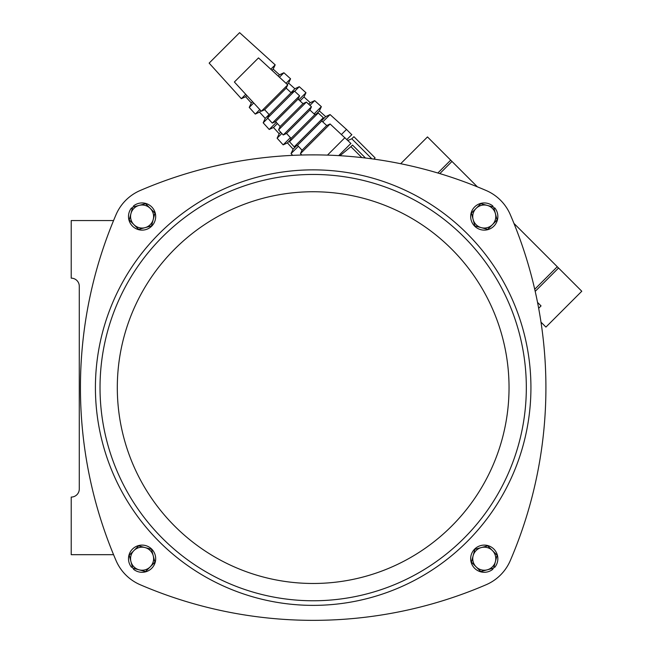 <?xml version="1.0" encoding="UTF-8"?>
<svg xmlns="http://www.w3.org/2000/svg" width="653" height="653" viewBox="0 0 653 653"><rect width="100%" height="100%" fill="white"/><g stroke="black" fill="none" stroke-linecap="round" stroke-linejoin="round"><path stroke-width="0.98" d="M526.326 387.613A213.147 213.147 0 0 1 206.601 572.208A213.147 213.147 0 0 1 206.601 203.018A213.147 213.147 0 0 1 526.326 387.613A213.147 213.147 -90 0 1 206.601 572.208A213.147 213.147 -90 0 1 206.601 203.018A213.147 213.147 -90 0 1 526.326 387.613M513.952 223.408L581.782 291.238L545.932 327.08L540.986 322.133M439.828 173.6L451.982 161.438L427.478 136.934L400.689 163.715M451.982 161.438L477.384 186.84M557.27 266.726L534.725 289.271M538.66 308.281L541.043 305.898L537.533 302.388M541.215 323.651L541.884 323.039M71.218 278.162A8.065 8.065 0 0 1 79.282 286.226A8.065 8.065 0 0 0 71.218 278.162L71.218 220.551L113.565 220.551M486.159 584.729A46.085 46.085 0 0 0 510.287 560.601A46.085 46.085 0 0 1 486.159 584.729A437.82 437.82 0 0 1 140.191 584.729A46.085 46.085 0 0 1 116.063 560.601A437.82 437.82 0 0 1 116.063 214.625A46.085 46.085 0 0 1 140.191 190.505A437.82 437.82 0 0 1 486.159 190.505A46.085 46.085 0 0 1 510.287 214.625A437.82 437.82 0 0 1 510.287 560.601M113.565 554.675L71.218 554.675L71.218 497.072A8.065 8.065 0 0 0 79.282 489.007L79.282 286.226M371.851 158.826L351.804 138.787L353.91 136.689C351.175 133.955 351.175 133.955 353.91 136.689C351.175 133.955 351.175 133.955 353.91 136.689L375.091 157.871L373.859 159.103M351.804 138.787L347.771 140.493M346.825 139.538L351.869 134.649M341.47 134.461L346.498 129.433L351.706 134.649M322.753 121.891L330.075 114.569L346.498 129.433M298.38 146.272L291.058 153.594L292.658 155.357M296.544 145.741L293.115 149.17L291.058 153.594M322.231 120.054L325.659 116.634L330.075 114.569M316.444 113.859L319.366 110.937L325.659 116.634M290.348 139.954L287.418 142.885L293.115 149.17M290.405 137.628L283.157 144.868L287.418 142.885M314.109 113.916L321.358 106.676L319.366 110.937M309.946 105.37L314.681 100.635L321.358 106.676M281.859 133.465L277.117 138.199L283.157 144.868M280.725 132.233L279.182 133.775L277.117 138.199M308.722 104.235L310.265 102.692L314.681 100.635M300.037 100.929L303.971 96.995L310.265 102.692M277.419 123.556L273.485 127.49L279.182 133.775M276.325 122.372L269.224 129.474L273.485 127.49M298.854 99.844L305.963 92.734L303.971 96.995M294.691 91.298L299.294 86.694L305.963 92.734M267.779 118.209L263.183 122.805L269.224 129.474M269.093 114.536L265.24 118.389L263.183 122.805M291.018 92.612L294.87 88.759L299.294 86.694M287.23 84.408L288.585 83.062L294.87 88.759M260.898 110.749L259.543 112.096L265.24 118.389M259.804 109.565L255.282 114.087L259.543 112.096M286.047 83.315L290.569 78.801L288.585 83.062M279.443 77.217L283.9 72.761L290.569 78.801M253.707 102.954L249.242 107.41L255.282 114.087M252.572 101.729L251.307 102.994L249.242 107.41M278.211 76.091L279.484 74.817L283.9 72.761M271.983 70.336L273.191 69.12L279.484 74.817M246.818 95.493L245.61 96.701L251.307 102.994M245.732 94.31L241.349 98.693L245.61 96.701M270.799 69.242L275.182 64.859L273.191 69.12M241.349 98.693L209.14 63.121L224.371 47.881L239.61 32.65L275.182 64.859M261.355 111.247L234.378 82.009L258.498 57.897L287.728 84.874L261.355 111.247L264.645 109.712L269.191 114.642L267.616 118.022L272.301 123.107L299.596 95.82L298.062 99.109L302.992 103.656L306.379 102.072L311.457 106.766L283.255 134.975L278.562 129.89L306.379 102.072M264.645 109.712L286.202 88.155L287.728 84.874M286.202 88.155L291.124 92.702L269.191 114.642M291.124 92.702L294.511 91.126L267.616 118.022M298.062 99.109L275.59 121.572L272.301 123.107M302.992 103.656L280.137 126.502L278.562 129.89M286.536 133.441L291.083 138.371L314.852 114.602L309.93 110.055L286.536 133.441L283.255 134.975M314.852 114.602L318.24 113.018L289.508 141.75L294.201 146.835L323.325 117.711L321.79 121.001L326.72 125.547L330.108 123.972L350.963 143.521M321.79 121.001L297.49 145.309L294.201 146.835M326.72 125.547L302.037 150.231L300.453 153.618L301.751 155.03M330.108 123.972L300.453 153.618M344.931 137.652L327.471 155.112M361.844 157.593L350.914 146.664L340.017 155.7M350.914 146.664L352.514 145.064C350.432 142.991 350.432 142.991 352.514 145.064C350.432 142.991 350.432 142.991 352.514 145.064L365.46 158.01M338.695 155.626L350.8 143.521M494.084 566.567L494.803 567.286A13.599 13.599 0 0 0 487.334 545.459A13.599 13.599 0 0 0 471.017 561.768A13.599 13.599 0 0 0 492.844 569.245L492.125 568.518M492.125 206.707L492.844 205.989A13.599 13.599 0 0 0 471.017 213.458A13.599 13.599 0 0 0 487.334 229.774A13.599 13.599 0 0 0 494.803 207.94L494.084 208.666M132.265 208.666L131.547 207.94A13.599 13.599 0 0 0 139.016 229.774A13.599 13.599 0 0 0 155.332 213.458A13.599 13.599 0 0 0 133.498 205.989L134.224 206.707M134.224 568.518L133.498 569.245A13.599 13.599 0 0 0 155.332 561.768A13.599 13.599 0 0 0 139.016 545.459A13.599 13.599 0 0 0 131.547 567.286L132.265 566.567M153.218 219.506L154.941 213.082L150.231 208.38A11.525 11.525 0 0 1 145.072 227.66A11.525 11.525 0 0 1 130.959 213.547A11.525 11.525 0 0 1 150.231 208.38L145.529 203.679L132.681 207.123L129.237 219.971L138.64 229.374L151.496 225.938L153.218 219.506M145.072 547.573L138.64 545.851L133.938 550.552A11.525 11.525 0 0 1 153.218 555.719A11.525 11.525 0 0 1 139.105 569.832A11.525 11.525 0 0 1 133.938 550.552L129.237 555.254L132.681 568.11L145.529 571.555L154.941 562.143L151.496 549.295L145.072 547.573M473.131 555.719L471.409 562.143L476.11 566.845A11.525 11.525 0 0 1 481.277 547.573A11.525 11.525 0 0 1 495.39 561.686A11.525 11.525 0 0 1 476.11 566.845L480.82 571.555L493.668 568.11L497.113 555.254L487.701 545.851L474.853 549.295L473.131 555.719M481.277 227.66L487.701 229.374L492.411 224.673A11.525 11.525 0 0 1 473.131 219.506A11.525 11.525 0 0 1 487.244 205.401A11.525 11.525 0 0 1 492.411 224.673L497.113 219.971L493.668 207.123L480.82 203.679L471.409 213.082L474.853 225.938L481.277 227.66M509.038 387.613A195.867 195.867 -90 0 1 215.237 557.238A195.867 195.867 -90 0 1 215.237 217.988A195.867 195.867 -90 0 1 509.038 387.613M437.853 173.004L450.701 160.156M535.199 291.36L558.552 268.008M530.93 387.613A217.759 217.759 0 0 0 204.291 199.034A217.759 217.759 0 0 0 204.291 576.199A217.759 217.759 0 0 0 530.93 387.613M275.59 121.572L280.137 126.502M291.083 138.371L289.508 141.75M297.49 145.309L302.037 150.231M318.24 113.018L323.325 117.711M309.93 110.055L311.457 106.766M294.511 91.126L299.596 95.82"/></g></svg>
